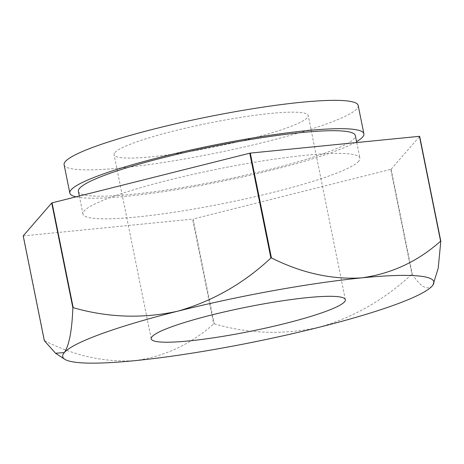 <?xml version="1.0" encoding="UTF-8"?>
<svg xmlns="http://www.w3.org/2000/svg" width="464" height="464" viewBox="0 0 464 464"><rect width="100%" height="100%" fill="white"/><g stroke="black" fill="none" stroke-linecap="round" stroke-linejoin="round"><path stroke-width="0.35" stroke-dasharray="2.32 1.74" d="M114.921 152.546A99.023 12.238 -11.4 0 1 216.439 121.603A99.023 12.238 -11.4 0 1 308.218 115.548A99.023 12.238 -11.4 0 1 307.377 117.688A99.023 12.238 -11.4 0 1 205.859 148.631A99.023 12.238 -11.4 0 1 114.08 154.692A99.023 12.238 -11.4 0 1 114.921 152.546M64.119 164.766A149.988 18.537 168.6 0 0 203.139 155.585A149.988 18.537 168.6 0 0 356.909 108.721A149.988 18.537 168.6 0 0 358.179 105.473M76.032 196.846A149.988 18.537 168.6 0 0 214.977 182.723A149.988 18.537 168.6 0 0 356.561 141.642M78.399 191.365A141.253 17.458 168.6 0 0 209.316 182.723A141.253 17.458 168.6 0 0 354.131 138.585A141.253 17.458 168.6 0 0 355.325 135.529M358.701 161.252A141.253 17.458 -11.4 0 1 213.887 205.39A141.253 17.458 -11.4 0 1 82.969 214.032A141.253 17.458 -11.4 0 1 84.164 210.975A141.253 17.458 -11.4 0 1 228.978 166.837A141.253 17.458 -11.4 0 1 359.896 158.195A141.253 17.458 -11.4 0 1 358.701 161.252M390.798 169.36A218.428 26.999 168.6 0 0 391.135 169.238L412.27 274.062A218.428 26.999 -11.4 0 1 411.933 274.183L390.798 169.36L193.111 219.025L214.246 323.843A218.428 26.999 -11.4 0 1 213.701 323.942L192.566 219.124A218.428 26.999 168.6 0 0 193.111 219.025M23.2 235.874A218.428 26.999 168.6 0 0 23.409 235.898L44.544 340.721A218.428 26.999 -11.4 0 1 44.335 340.698M391.135 169.238L419.665 136.352M23.409 235.898L192.566 219.124M412.27 274.062C420.326 286.659 426.984 290.621 432.245 285.946L433.069 284.867M214.246 323.843C248.6 333.825 283.452 334.991 318.803 327.346C353.29 317.55 384.337 299.831 411.933 274.183M44.544 340.721C74.455 355.824 104.557 362.471 134.833 360.661C164.314 356.642 190.605 344.404 213.701 323.942M345.349 299.692L308.218 115.548M79.332 196.017L82.969 214.032M356.741 142.547L359.896 158.195M151.212 338.836L114.08 154.692"/><path stroke-width="0.7" d="M152.053 336.696A99.023 12.238 -11.4 0 1 253.57 305.753A99.023 12.238 -11.4 0 1 345.349 299.692A99.023 12.238 -11.4 0 1 344.508 301.838A99.023 12.238 -11.4 0 1 242.991 332.775A99.023 12.238 -11.4 0 1 151.212 338.836A99.023 12.238 -11.4 0 1 152.053 336.696M356.561 141.642A149.988 18.537 168.6 0 0 362.622 137.048A149.988 18.537 168.6 0 0 363.892 133.8L358.179 105.473A149.988 18.537 168.6 0 0 219.159 114.649A149.988 18.537 168.6 0 0 65.389 161.518A149.988 18.537 168.6 0 0 64.119 164.766L69.832 193.094A149.988 18.537 168.6 0 0 76.032 196.846M363.892 133.8A149.988 18.537 168.6 0 0 224.872 142.982A149.988 18.537 168.6 0 0 71.102 189.846A149.988 18.537 168.6 0 0 69.832 193.094M356.741 142.547L355.325 135.529A141.253 17.458 168.6 0 0 224.408 144.171A141.253 17.458 168.6 0 0 79.593 188.309A141.253 17.458 168.6 0 0 78.399 191.365L79.332 196.017M270.889 258.025A218.428 26.999 -11.4 0 1 271.434 257.926L250.299 153.103A218.428 26.999 168.6 0 0 249.754 153.201L270.889 258.025C243.681 283.469 212.634 301.188 177.758 311.187A189.306 23.397 168.6 0 0 64.316 352.582A189.306 23.397 168.6 0 0 64.734 359.246A189.306 23.397 168.6 0 0 134.833 360.661A189.306 23.397 168.6 0 0 318.803 327.346A189.306 23.397 168.6 0 0 432.245 285.946A189.306 23.397 168.6 0 0 432.982 284.995A189.306 23.397 168.6 0 0 361.729 277.866A189.306 23.397 168.6 0 0 177.758 311.187C142.837 318.832 107.984 317.666 73.202 307.684L52.067 202.867A218.428 26.999 168.6 0 0 51.73 202.988L72.865 307.812A218.428 26.999 -11.4 0 1 73.202 307.684M419.665 136.352A218.428 26.999 168.6 0 0 419.456 136.323L440.591 241.147A218.428 26.999 -11.4 0 1 440.8 241.17L419.665 136.352M72.865 307.812C71.972 330.733 69.119 345.657 64.316 352.582L55.541 353.243L44.335 340.698L23.2 235.874L51.73 202.988M419.456 136.323L250.299 153.103M249.754 153.201L52.067 202.867M440.591 241.147C417.82 261.476 391.535 273.714 361.729 277.866C331.812 279.734 301.716 273.087 271.434 257.926M432.982 284.995L438.219 268.227L440.8 241.17M64.734 359.246L55.541 353.243"/></g></svg>
